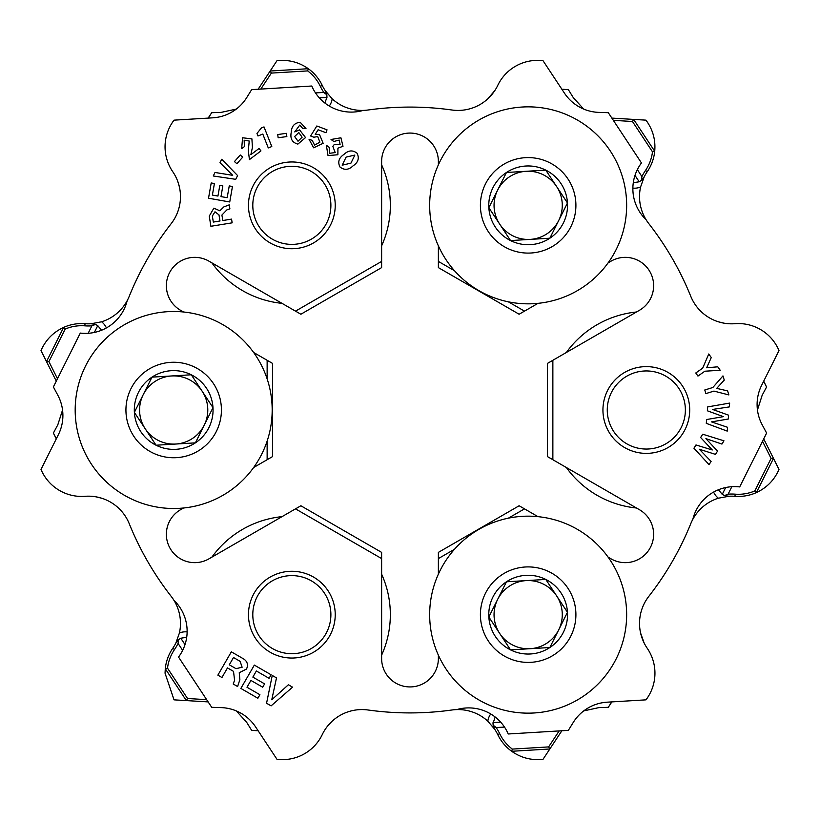 <?xml version="1.0" encoding="UTF-8"?>
<svg xmlns="http://www.w3.org/2000/svg" width="820" height="820" viewBox="0 0 820 820"><rect width="100%" height="100%" fill="white"/><g stroke="black" fill="none" stroke-linecap="round" stroke-linejoin="round"><path stroke-width="1.23" d="M757.454 410L762.19 395.199L766.567 387.03L763.676 381.228M101.547 330.255L97.754 325.622L95.489 324.433A10.742 10.742 0 0 0 91.03 323.746L101.618 321.799A16.113 16.113 0 0 1 106.395 327.928M324.833 102.992L326.954 97.395L326.852 94.833A10.742 10.742 0 0 0 325.212 90.63L332.192 98.83A16.113 16.113 0 0 1 329.271 106.036M495.167 717.008L493.015 723.455L494.788 729.37L487.808 721.169A16.113 16.113 0 0 1 490.729 713.964M718.453 489.745L722.246 494.378L724.511 495.567L728.97 496.254L718.381 498.201A16.113 16.113 0 0 1 713.605 492.072M208.147 701.899L174.035 699.849L165.046 673.189L165.281 668.7A44.044 44.044 0 0 1 172.764 648.292A44.044 44.044 0 0 0 175.818 643.116L179.426 632.968A16.113 16.113 0 0 1 187.124 631.902M611.853 118.1L645.965 120.15C652.812 129.427 655.733 139.81 654.719 151.3A44.044 44.044 0 0 1 647.236 171.708A44.044 44.044 0 0 0 644.182 176.884L640.574 187.032A16.113 16.113 0 0 1 632.876 188.098M332.192 98.83A44.044 44.044 0 0 0 368.067 110.003A302.918 302.918 0 0 1 451.933 110.003A44.044 44.044 0 0 0 497.75 85.403A44.044 44.044 0 0 1 543.035 60.721L564.426 93.121A42.968 42.968 0 0 0 598.918 112.391L608.286 112.688L641.466 162.944A42.968 42.968 0 0 0 646.078 219.719A44.044 44.044 0 0 0 648.845 223.686A44.044 44.044 0 0 1 640.574 187.032M763.717 381.136L766.567 387.03M611.853 701.899L608.286 707.311L611.751 701.899M258.136 730.764L251.668 730.374L258.075 730.671M56.283 438.864L53.382 433.062L56.324 438.772M208.147 118.1L211.714 112.688L208.249 118.1M561.864 89.236L568.332 89.626L561.925 89.329M127.172 519.306A44.044 44.044 0 0 1 129.232 523.683A44.044 44.044 0 0 0 85.013 496.305A44.044 44.044 0 0 1 41 469.429L58.363 434.702A42.968 42.968 0 0 0 57.81 395.199L53.382 386.937L80.309 333.074A42.968 42.968 0 0 0 127.172 300.694A44.044 44.044 0 0 1 101.618 321.799M56.283 381.136L41 350.57C45.612 340.003 53.146 332.284 63.601 327.416A44.044 44.044 0 0 1 85.013 323.695A44.044 44.044 0 0 0 91.03 323.746L95.489 324.433L91.891 325.837A46.186 46.186 0 0 1 84.849 325.837A41.892 41.892 0 0 0 65.18 329.066L48.913 361.599L57.482 378.737M129.232 523.683A302.918 302.918 0 0 0 171.154 596.314A44.044 44.044 0 0 1 179.426 632.968M646.078 600.281A44.044 44.044 0 0 1 648.845 596.314A44.044 44.044 0 0 0 647.236 648.292A44.044 44.044 0 0 1 645.965 699.849L607.21 702.176A42.968 42.968 0 0 0 573.272 722.41L568.332 730.374L508.226 733.982A42.968 42.968 0 0 0 456.75 709.597A44.044 44.044 0 0 0 451.933 709.997A44.044 44.044 0 0 1 487.808 721.169M561.864 730.764L543.035 759.279C531.575 760.57 521.12 757.905 511.68 751.284A44.044 44.044 0 0 1 497.75 734.597A44.044 44.044 0 0 0 494.788 729.37A10.742 10.742 0 0 1 493.148 725.167L496.172 727.566A46.186 46.186 0 0 1 499.687 733.674A41.892 41.892 0 0 0 512.326 749.091L548.621 746.907L559.178 730.917M648.845 596.314A302.918 302.918 0 0 0 690.768 523.683A44.044 44.044 0 0 1 718.381 498.201M763.717 438.864L779 469.429C774.387 479.997 766.854 487.715 756.399 492.584A44.044 44.044 0 0 1 734.986 496.305A44.044 44.044 0 0 0 728.97 496.254A10.742 10.742 0 0 1 724.511 495.567L728.109 494.163A46.186 46.186 0 0 1 735.15 494.163A41.892 41.892 0 0 0 754.82 490.934L771.087 458.4L762.518 441.262M258.136 89.236L276.965 60.721C288.425 59.429 298.88 62.094 308.32 68.716A44.044 44.044 0 0 1 322.25 85.403A44.044 44.044 0 0 0 325.212 90.63L326.852 94.833L323.828 92.434A46.186 46.186 0 0 1 320.312 86.325A41.892 41.892 0 0 0 307.674 70.909L271.379 73.093L260.821 89.083M315.505 92.926L323.828 92.434M88.16 333.299L91.891 325.837M182.655 650.362L178.063 643.413A46.186 46.186 0 0 1 174.537 649.512A41.892 41.892 0 0 0 167.505 668.156L187.534 698.507L206.66 699.655M504.495 727.073L496.172 727.566M731.84 486.701L728.109 494.163M637.345 169.637L641.937 176.587A46.186 46.186 0 0 1 645.463 170.488A41.892 41.892 0 0 0 652.495 151.843L632.466 121.493L613.339 120.345M692.828 300.694A44.044 44.044 0 0 1 690.768 296.317A44.044 44.044 0 0 0 734.986 323.695A44.044 44.044 0 0 1 779 350.57L761.636 385.297A42.968 42.968 0 0 0 762.19 424.801L766.618 433.062L739.691 486.926A42.968 42.968 0 0 0 692.828 519.306M363.25 709.597A44.044 44.044 0 0 1 368.067 709.997A44.044 44.044 0 0 0 322.25 734.597A44.044 44.044 0 0 1 276.965 759.279L255.573 726.879A42.968 42.968 0 0 0 221.082 707.609L211.714 707.311L178.534 657.056A42.968 42.968 0 0 0 173.922 600.281M381.628 658.562A28.372 28.372 0 0 0 410 686.934A28.372 28.372 0 0 0 438.372 658.562A28.372 28.372 0 0 1 410 686.934A28.372 28.372 0 0 1 381.628 658.562L381.628 558.584L295.507 508.861L208.926 558.851A28.372 28.372 0 0 1 166.368 534.281A28.372 28.372 0 0 1 180.554 509.712A28.372 28.372 0 0 0 170.171 548.467A28.372 28.372 0 0 0 208.926 558.851M208.926 261.149A28.372 28.372 0 0 0 170.171 271.533A28.372 28.372 0 0 0 180.554 310.288A28.372 28.372 0 0 1 166.368 285.719A28.372 28.372 0 0 1 208.926 261.149L295.507 311.139L381.628 261.416L381.628 161.438A28.372 28.372 0 0 1 410 133.065A28.372 28.372 0 0 1 438.372 161.438A28.372 28.372 0 0 0 410 133.065A28.372 28.372 0 0 0 381.628 161.438M236.273 109.101L221.082 112.391L211.816 112.688M583.727 109.101L573.272 97.59L568.383 89.718M583.727 710.899L598.918 707.609L608.184 707.311M236.273 710.899L246.728 722.41L251.617 730.282M62.545 410L57.81 424.801L53.433 432.97M271.379 73.093L270.169 71.012L308.32 68.716L307.674 70.909M48.913 361.599L46.514 361.599L63.601 327.416L65.18 329.066M187.534 698.507L186.335 700.587L165.281 668.7L167.505 668.156M548.621 746.907L549.83 748.988L511.68 751.284L512.326 749.091M771.087 458.4L773.485 458.4L756.399 492.584L754.82 490.934M632.466 121.493L633.665 119.412L654.719 151.3L652.495 151.843M633.286 182.747L639.2 181.773L634.987 175.398M722.246 494.378L725.669 487.541M493.045 722.604L500.671 722.143M186.714 637.253L180.8 638.226L185.012 644.602M97.754 325.622L94.331 332.459M326.954 97.395L319.329 97.857M180.8 638.226L178.637 639.59L175.818 643.116A10.742 10.742 0 0 1 178.637 639.59L178.063 643.413M639.2 181.773L641.363 180.41L644.182 176.884A10.742 10.742 0 0 1 641.363 180.41L641.937 176.587M493.025 723.014A10.742 10.742 0 0 0 493.056 724.326A10.742 10.742 0 0 1 493.025 723.014M724.009 323.172L718.381 321.799M494.788 90.63L487.808 98.83M602.936 410A43.378 43.378 0 0 0 646.314 453.378A43.378 43.378 0 0 0 689.702 410A43.378 43.378 0 0 0 646.314 366.622A43.378 43.378 0 0 0 602.936 410M248.46 205.348A43.378 43.378 0 0 0 291.838 248.726A43.378 43.378 0 0 0 335.226 205.348A43.378 43.378 0 0 0 291.838 161.96A43.378 43.378 0 0 0 248.46 205.348M248.46 614.651A43.378 43.378 0 0 0 291.838 658.04A43.378 43.378 0 0 0 335.226 614.651A43.378 43.378 0 0 0 291.838 571.274A43.378 43.378 0 0 0 248.46 614.651M177.796 181.476L179.426 187.032M127.172 300.694A44.044 44.044 0 0 0 129.232 296.317A302.918 302.918 0 0 1 171.154 223.686A44.044 44.044 0 0 0 172.764 171.708A44.044 44.044 0 0 1 174.035 120.15L212.79 117.824A42.968 42.968 0 0 0 246.728 97.59L251.668 89.626L311.774 86.018A42.968 42.968 0 0 0 363.25 110.403M310.616 135.987L313.834 137.207L317.709 136.602L319.902 142.147L314.593 145.109L312.215 140.404L308.996 139.185L313.64 147.805L323.141 143.305L319.452 134.367L315.218 134.408L318.129 129.765L325.95 132.717L327.036 129.837L316.817 125.983L310.616 135.987M332.858 146.431L335.206 152.582L329.722 153.258L329.138 147.282L326.36 145.263L328.031 155.585L337.881 154.754L337.922 148.174L343.006 146.278L340.915 137.791L331.034 139.482L333.822 141.501L339.183 140.076L340.095 144.422L334.355 144.361L332.858 146.431M305.983 128.586L300.171 122.262C294.482 122.887 291.5 126.27 291.233 132.399C290.003 138.672 292.217 142.567 297.875 144.105L305.542 137.575L299.556 129.898L294.739 131.907L299.761 125.101L302.559 128.268L305.983 128.586M240.865 688.421L257.88 698.25L259.919 694.714L246.984 687.252L250.93 680.426L262.687 687.211L264.614 683.88L252.847 677.095L256.373 670.986L269.083 678.324L271.123 674.788L254.333 665.102L240.865 688.421M704.769 389.992L705.887 393.6L713.953 391.099L728.857 394.922L727.606 390.894L716.721 388.383L724.255 380.08L722.963 375.898L712.846 387.501L704.769 389.992M695.78 372.987L697.953 376.072L704.862 371.214L720.206 370.271L717.777 366.817L706.655 367.78L711.268 357.561L708.757 353.984L702.689 368.129L695.78 372.987M707.691 406.904L707.363 410.789L723.394 416.642L706.614 419.532L706.286 423.356L727.237 431.115L727.566 427.292L711.493 421.89L728.273 419.03L728.601 415.176L712.559 409.446L729.318 406.915L729.646 403.091L707.691 406.904M702.699 434.21L700.628 437.511L712.272 449.975L695.975 444.952L693.945 448.212L709.064 464.663L711.094 461.414L699.286 449.227L715.491 454.382L717.541 451.102L705.907 438.638L721.938 444.071L723.968 440.811L702.699 434.21M232.162 222.835L231.558 219.114L222.804 220.529L221.912 215.045L226.853 209.91L229.887 208.833L229.251 204.846L223.839 206.917L219.852 210.801L213.856 208.167L209.254 216.121L210.894 226.279L232.162 222.835M180.554 509.712L183.506 508M253.646 467.513L267.135 459.723L267.135 441.109M267.135 378.891L267.135 360.277L253.646 352.487M183.506 312L180.554 310.288M438.372 161.438L438.372 164.851M438.372 245.836L438.372 261.416L454.485 270.723M508.369 301.832L524.492 311.139L537.981 303.349M608.122 262.851L611.074 261.149A28.372 28.372 0 0 1 649.829 271.533A28.372 28.372 0 0 1 639.446 310.288L552.864 360.277L552.864 459.723L639.446 509.712A28.372 28.372 0 0 1 649.829 548.467A28.372 28.372 0 0 1 611.074 558.851L608.122 557.149M537.981 516.651L524.492 508.861L508.369 518.168M454.485 549.277L438.372 558.584L438.372 574.164M438.372 655.149L438.372 658.562M451.933 709.997A302.918 302.918 0 0 1 368.067 709.997M648.845 223.686A302.918 302.918 0 0 1 690.768 296.317M357.11 153.268C352.743 149.834 348.367 150.214 343.969 154.416C338.896 157.768 337.553 161.96 339.941 166.972C344.308 170.416 348.684 170.037 353.082 165.835C358.155 162.473 359.498 158.291 357.11 153.268L357.11 153.268M266.561 703.263L271.102 705.876L292.545 687.16L288.394 684.761L271.758 699.768L276.504 677.904L272.26 675.444L266.561 703.263M229.733 201.976L232.46 186.488L229.251 185.925L227.181 197.692L220.969 196.595L222.855 185.904L219.821 185.361L217.935 196.062L212.38 195.078L214.42 183.526L211.211 182.962L208.516 198.225L229.733 201.976M217.874 675.147L221.953 677.505L227.499 667.9L233.515 671.375L234.582 680.221L233.228 684.013L237.605 686.535L239.87 679.667L239.255 672.728L246.543 669.018C248.532 664.343 247.179 660.756 242.474 658.255L231.342 651.828L217.874 675.147M259.089 148.461L250.869 154.652L252.427 147.395L251.904 138.877L242.576 137.78L241.674 148.666L244.421 146.595L244.134 140.2L249.229 141.04L248.316 150.419L249.423 159.603L260.945 150.921L259.089 148.461M257.962 135.976L262.789 134.07L268.284 147.928L271.789 146.544L264.009 126.905L261.406 127.94L256.967 133.465L257.962 135.976M235.709 179.324L237.605 175.583L221.728 159.275L219.996 162.688L232.695 175.326L215.024 172.477L213.251 175.982L235.709 179.324M236.888 163.733L242.71 157.153L240.27 154.99L234.448 161.571L236.888 163.733M278.154 137.76L286.856 136.571L286.416 133.342L277.713 134.531L278.154 137.76M644.182 643.116L640.574 632.968M328.195 725.362L332.192 721.169M95.991 496.828L101.618 498.201M524.492 311.139L519.121 314.234L438.372 267.617L438.372 261.416M552.864 459.723L547.493 456.617L547.493 363.383L552.864 360.277M438.372 558.584L438.372 552.383L519.121 505.766L524.492 508.861M295.507 508.861L300.878 505.766L381.628 552.383L381.628 558.584M267.135 360.277L272.507 363.383L272.507 456.617L267.135 459.723M381.628 261.416L381.628 267.617L300.878 314.234L295.507 311.139M342.186 165.189L346.112 157.112L354.865 155.062L350.939 163.139L342.186 165.189M219.975 220.99L213.333 222.066L212.349 216.019L214.994 211.796L218.981 214.881L219.975 220.99M229.292 664.794L233.495 657.517L240.127 661.34L242.125 667.244L235.986 668.669L229.292 664.794M298.019 141.245L294.636 136.51L298.818 132.563L302.119 137.207L298.019 141.245M563.381 222.958A39.38 39.38 0 0 0 506.463 172.477A39.38 39.38 0 0 0 510.542 240.567A39.38 39.38 0 0 0 563.381 222.958M506.063 173.266L497.658 190.086A34.102 34.102 0 0 0 530.202 239.389A34.102 34.102 0 0 0 558.666 220.6L567.471 202.991L545.771 170.119L506.463 172.477L488.843 207.706L510.542 240.567L549.851 238.21L567.071 203.78M440.063 161.294A98.492 98.492 0 0 0 484.107 293.437A98.492 98.492 0 0 0 616.25 249.393A98.492 98.492 0 0 0 572.206 117.25A98.492 98.492 0 0 0 440.063 161.294M549.513 162.637A47.744 47.744 0 0 0 485.45 183.987A47.744 47.744 0 0 0 506.801 248.05A47.744 47.744 0 0 0 570.864 226.699A47.744 47.744 0 0 0 549.513 162.637M567.471 202.991L545.771 170.119L506.463 172.477M488.843 207.706L510.542 240.567L549.851 238.21L558.666 220.6A34.102 34.102 0 0 0 526.112 171.298A34.102 34.102 0 0 0 497.658 190.086L489.243 206.906M563.381 632.271A39.38 39.38 0 0 0 506.463 581.79A39.38 39.38 0 0 0 510.542 649.881A39.38 39.38 0 0 0 563.381 632.271M506.063 582.579L497.658 599.399A34.102 34.102 0 0 0 530.202 648.702A34.102 34.102 0 0 0 558.666 629.914L567.471 612.294L545.771 579.432L506.463 581.79L488.843 617.009L510.542 649.881L549.851 647.523L567.071 613.083M440.063 570.607A98.492 98.492 0 0 0 484.107 702.75A98.492 98.492 0 0 0 616.25 658.706A98.492 98.492 0 0 0 572.206 526.563A98.492 98.492 0 0 0 440.063 570.607M549.513 571.95A47.744 47.744 0 0 0 485.45 593.301A47.744 47.744 0 0 0 506.801 657.363A47.744 47.744 0 0 0 570.864 636.012A47.744 47.744 0 0 0 549.513 571.95M567.471 612.294L545.771 579.432L506.463 581.79M488.843 617.009L510.542 649.881L549.851 647.523L558.666 629.914A34.102 34.102 0 0 0 526.112 580.611A34.102 34.102 0 0 0 497.658 599.399L489.243 616.22M208.905 427.609A39.38 39.38 0 0 0 151.987 377.138A39.38 39.38 0 0 0 156.066 445.219A39.38 39.38 0 0 0 208.905 427.609M151.587 377.928L143.182 394.748A34.102 34.102 0 0 0 175.726 444.04A34.102 34.102 0 0 0 204.19 425.252L212.995 407.642L191.296 374.781L151.987 377.138L134.377 412.357L156.066 445.219L195.385 442.861L212.595 408.432M85.587 365.945A98.492 98.492 0 0 0 129.632 498.099A98.492 98.492 0 0 0 261.775 454.054A98.492 98.492 0 0 0 217.73 321.901A98.492 98.492 0 0 0 85.587 365.945M195.037 367.298A47.744 47.744 0 0 0 130.974 388.649A47.744 47.744 0 0 0 152.325 452.702A47.744 47.744 0 0 0 216.388 431.351A47.744 47.744 0 0 0 195.037 367.298M212.995 407.642L191.296 374.781L151.987 377.138M134.377 412.357L156.066 445.219L195.385 442.861L204.19 425.252A34.102 34.102 0 0 0 171.647 375.96A34.102 34.102 0 0 0 143.182 394.748L134.767 411.568M381.628 164.851A98.492 98.492 0 0 1 381.628 245.836M262.82 179.221A39.052 39.052 0 0 1 317.965 176.32A39.052 39.052 0 0 1 320.866 231.465A39.052 39.052 0 0 1 265.721 234.366A39.052 39.052 0 0 1 262.82 179.221M282.018 303.349A98.492 98.492 0 0 1 211.878 262.851M211.878 557.149A98.492 98.492 0 0 1 282.018 516.651M381.628 574.164A98.492 98.492 0 0 1 381.628 655.149M262.82 588.534A39.052 39.052 0 0 1 317.965 585.634A39.052 39.052 0 0 1 320.866 640.779A39.052 39.052 0 0 1 265.721 643.679A39.052 39.052 0 0 1 262.82 588.534M566.353 352.487A98.492 98.492 0 0 1 636.494 312M617.296 383.873A39.052 39.052 0 0 1 672.441 380.972A39.052 39.052 0 0 1 675.342 436.127A39.052 39.052 0 0 1 620.197 439.028A39.052 39.052 0 0 1 617.296 383.873M636.494 508A98.492 98.492 0 0 1 566.353 467.513M493.148 725.167A10.742 10.742 0 0 0 494.788 729.37M724.511 495.567A10.742 10.742 0 0 0 728.97 496.254M734.986 496.305L735.15 494.163M497.75 734.597L499.687 733.674M172.764 648.292L174.537 649.512M647.236 171.708L645.463 170.488M85.013 323.695L84.849 325.837M322.25 85.403L320.312 86.325M178.637 639.59A10.742 10.742 0 0 0 175.818 643.116M641.363 180.41A10.742 10.742 0 0 0 644.182 176.884"/></g></svg>
